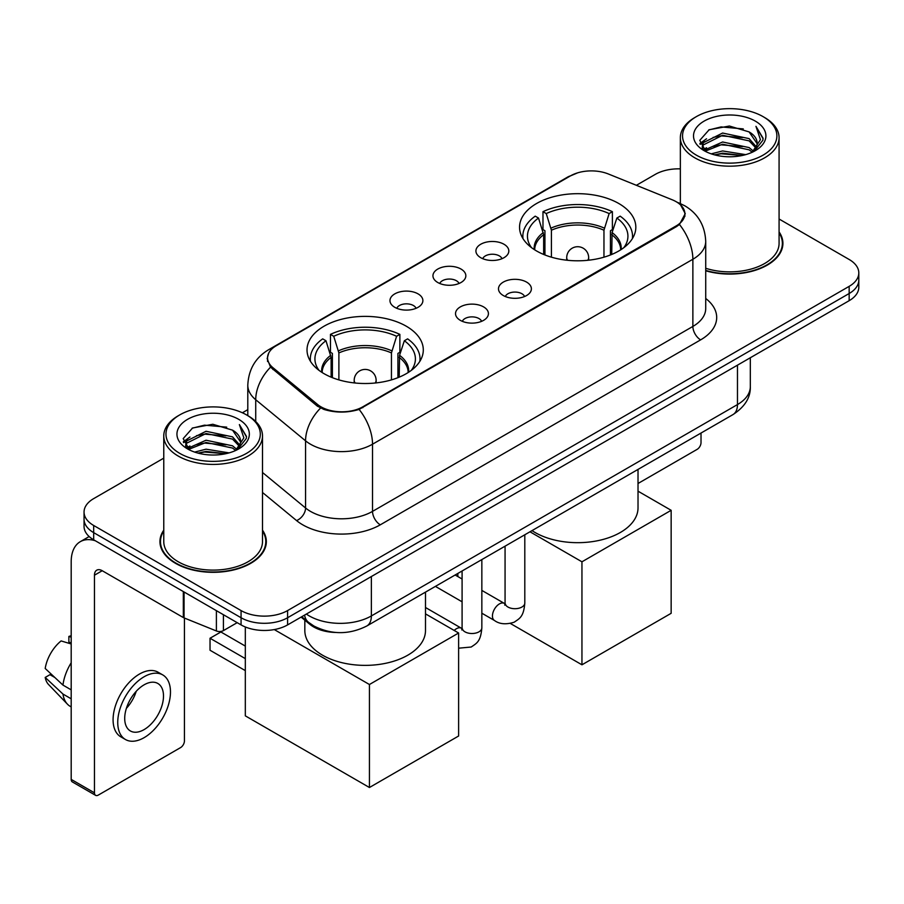 <?xml version="1.0" encoding="UTF-8"?>
<svg xmlns="http://www.w3.org/2000/svg" width="904" height="904" viewBox="0 0 904 904"><rect width="100%" height="100%" fill="white"/><g stroke="black" fill="none" stroke-linecap="round" stroke-linejoin="round"><path stroke-width="1.36" d="M406.269 326.208A58.139 33.561 0 0 0 342.91 318.931A58.139 33.561 0 0 0 307.021 349.938A58.139 33.561 0 0 0 324.05 373.68A58.139 33.561 0 0 0 387.409 380.957A58.139 33.561 0 0 0 423.298 349.938A58.139 33.561 0 0 0 406.269 326.208M618.799 203.513A58.139 33.561 0 0 0 555.44 196.236A58.139 33.561 0 0 0 519.551 227.243A58.139 33.561 0 0 0 536.581 250.973A58.139 33.561 0 0 0 599.94 258.25A58.139 33.561 0 0 0 635.828 227.243A58.139 33.561 0 0 0 618.799 203.513M480.736 257.697A16.453 9.503 180 0 1 477.47 255.007A16.453 9.503 180 0 1 482.917 243.199A16.453 9.503 180 0 1 504.003 244.261A16.453 9.503 180 0 1 507.268 255.007A16.453 9.503 180 0 1 480.736 257.697M502.002 258.68A9.876 5.695 0 0 0 499.347 255.9A9.876 5.695 0 0 0 489.618 254.453A9.876 5.695 0 0 0 482.736 258.68M437.762 282.5A16.453 9.503 180 0 1 434.496 279.811A16.453 9.503 180 0 1 439.943 268.013A16.453 9.503 180 0 1 461.029 269.064A16.453 9.503 180 0 1 464.294 279.811A16.453 9.503 180 0 1 437.762 282.5M459.029 283.483A9.876 5.695 0 0 0 456.373 280.715A9.876 5.695 0 0 0 446.655 279.268A9.876 5.695 0 0 0 439.762 283.483M394.788 307.315A16.453 9.503 180 0 1 391.522 304.625A16.453 9.503 180 0 1 396.98 292.817A16.453 9.503 180 0 1 418.066 293.879A16.453 9.503 180 0 1 421.332 304.625A16.453 9.503 180 0 1 394.788 307.315M416.055 308.298A9.876 5.695 0 0 0 413.411 305.518A9.876 5.695 0 0 0 403.681 304.072A9.876 5.695 0 0 0 396.799 308.298M503.302 295.529A16.453 9.503 180 0 1 500.036 292.851A16.453 9.503 180 0 1 505.494 281.042A16.453 9.503 180 0 1 526.569 282.093A16.453 9.503 180 0 1 529.834 292.851A16.453 9.503 180 0 1 503.302 295.529M524.569 296.523A9.876 5.695 0 0 0 521.924 293.743A9.876 5.695 0 0 0 512.195 292.297A9.876 5.695 0 0 0 505.313 296.523M460.328 320.344A16.453 9.503 180 0 1 457.074 317.654A16.453 9.503 180 0 1 462.52 305.846A16.453 9.503 180 0 1 483.606 306.908A16.453 9.503 180 0 1 486.872 317.654A16.453 9.503 180 0 1 460.328 320.344M481.595 321.327A9.876 5.695 0 0 0 478.95 318.547A9.876 5.695 0 0 0 469.221 317.101A9.876 5.695 0 0 0 462.339 321.327M672.237 199.795A29.617 17.097 180 0 1 676.192 201.716A29.617 17.097 180 0 1 684.87 213.807A29.617 17.097 180 0 1 676.192 225.898L362.832 406.811A29.617 17.097 180 0 1 317.632 404.529L272.906 367.657A29.617 17.097 180 0 1 267.55 357.848A29.617 17.097 180 0 1 276.228 345.757L570.447 175.896A29.617 17.097 180 0 1 608.369 173.986L672.237 199.795M335.802 632.461A32.906 18.995 180 0 1 309.914 624.37L301.1 617.104M163.771 530.151A53.2 30.713 0 0 0 159.94 541.609A53.2 30.713 0 0 0 175.523 563.328A53.2 30.713 0 0 0 233.492 569.983A53.2 30.713 0 0 0 266.341 541.609A53.2 30.713 0 0 0 262.499 530.151M160.483 544.377A53.2 30.713 0 0 0 160.302 545.191M680.622 204.993L685.255 213.626L679.458 224.474L676.576 226.554L359.114 409.422C347.373 412.958 335.633 412.958 323.892 409.422L317.247 406.054L270.533 367.16L267.166 358.617L268.68 353.17M163.771 458.147L93.688 498.612A32.906 18.995 0 0 0 84.049 512.048L84.049 526.377A32.906 18.995 0 0 0 93.688 539.812L241.063 624.901L241.063 617.737A32.906 18.995 0 0 0 287.596 617.737L849.161 293.517A32.906 18.995 0 0 0 858.8 280.082A32.906 18.995 0 0 1 849.161 293.517L287.596 617.737A32.906 18.995 0 0 1 241.063 617.737L93.688 532.648L241.063 617.737L241.063 610.573A32.906 18.995 0 0 0 287.596 610.573L849.161 286.353A32.906 18.995 0 0 0 858.8 272.918A32.906 18.995 0 0 0 849.161 259.482L779.078 219.017M84.049 519.212A32.906 18.995 0 0 0 93.688 532.648A32.906 18.995 0 0 1 84.049 519.212M705.719 270.782A53.2 30.713 0 0 0 782.909 243.368A53.2 30.713 0 0 0 779.078 231.91M680.35 168.867A32.906 18.995 0 0 0 655.253 174.404L636.371 185.297M247.798 409.648L242.385 412.766M84.049 512.048A32.906 18.995 0 0 0 93.688 525.484L241.063 610.573M265.979 545.191A53.2 30.713 0 0 0 265.787 544.377M782.548 246.95A53.2 30.713 0 0 0 782.367 246.125M241.063 624.901A32.906 18.995 0 0 0 287.596 624.901L849.161 300.682A32.906 18.995 0 0 0 858.8 287.246L858.8 272.918M638.021 483.493L697.131 449.367A5.48 3.164 120 0 0 701.018 442.644L701.018 433.05M696.362 155.149A47.166 27.233 0 0 0 763.066 155.149A47.166 27.233 0 0 0 763.066 116.627L764.614 117.531A49.358 28.499 0 0 1 779.078 137.679A49.358 28.499 0 0 1 748.602 164.008A49.358 28.499 0 0 1 694.814 157.827A49.358 28.499 0 0 1 680.35 137.679A49.358 28.499 0 0 1 694.814 117.531L696.362 116.627A47.166 27.233 0 0 0 696.362 155.149M705.719 268.273A49.358 28.499 0 0 0 779.078 243.368L779.078 137.679M705.719 270.42A52.647 30.397 0 0 0 782.367 243.368A52.647 30.397 0 0 0 779.078 232.791M711.233 153.861L722.612 150.945L745.687 154.64M714.488 154.855L722.612 153.183L742.32 155.477L721.076 153.793L714.714 154.912M704.148 150.211L722.612 141.984L749.1 147.578L753.371 151.115M705.267 151.137L722.612 144.222L749.1 149.815L752.184 152.177M702.611 148.674L703.222 142.73L722.612 133.035L749.1 138.617L756.354 146.843M702.374 147.589L703.222 144.968L722.612 135.272L749.1 140.855L755.834 147.917M751.902 152.403A27.425 15.831 0 0 0 757.134 143.103A27.425 15.831 0 0 0 749.1 131.905L757.123 143.634M755.315 121.113A36.194 20.894 0 0 0 704.193 121.068A36.194 20.894 0 0 0 703.956 150.572A36.194 20.894 0 0 0 704.114 150.663A36.194 20.894 0 0 0 755.461 150.572A36.194 20.894 0 0 0 755.315 121.113M749.1 131.905L729.404 126.029L709.154 129.747L699.764 140.357L705.99 151.657M754.151 151.307L762.897 140.21L763.066 138.222L755.959 126.334L760.433 139.657L752.196 152.267M764.614 117.531L763.066 116.627A47.166 27.233 0 0 0 696.362 116.627M755.959 126.334L763.066 138.674M708.679 129.984L721.076 126.922L743.291 128.91M700.125 144.391L704.171 141.216M713.075 137.431L721.076 135.871L742.5 137.634M713.075 146.38L721.076 144.832L742.5 146.595M699.888 143.51L706.532 138.787M703.425 149.533L706.532 147.747M543.654 254.453L543.654 234.701L538.501 218.045A50.24 29.007 0 0 0 530.264 245.764A50.24 29.007 0 0 0 531.529 247.651M544.931 254.973L544.931 230.723L542.976 229.593L542.976 211.683A54.85 31.663 0 0 1 612.392 211.683L609.126 213.57A50.24 29.007 0 0 0 546.253 213.57L551.406 230.215L551.406 257.177M603.962 257.177L603.962 230.215L609.126 213.57M532.027 530.614A60.331 34.827 0 0 0 535.032 532.479A60.331 34.827 0 0 0 600.776 540.027A60.331 34.827 0 0 0 638.021 507.845L638.021 469.413M612.392 211.683L612.392 229.593L610.449 230.723L610.449 254.973M538.501 218.045L535.224 216.158A54.85 31.663 0 0 0 522.84 236.193A54.85 31.663 0 0 0 523.009 238.633M546.253 213.57L542.976 211.683M632.371 238.633A54.85 31.663 0 0 0 632.529 236.193A54.85 31.663 0 0 0 620.155 216.158L616.878 218.045L612.087 232.588L611.726 254.453M623.85 247.651A50.24 29.007 0 0 0 625.116 245.764A50.24 29.007 0 0 0 616.878 218.045M581.95 664.802L581.95 561.802L671.152 510.308L671.152 613.307L581.95 664.802L510.421 623.5M457.853 576.56L457.853 573.43M581.95 561.802L529.97 531.789M638.021 491.177L671.152 510.308M331.124 377.149L331.124 357.396L325.971 340.751A50.24 29.007 0 0 0 317.733 368.459A50.24 29.007 0 0 0 318.999 370.346M332.401 377.669L332.401 353.419L330.457 352.289L330.457 334.378A54.85 31.663 0 0 1 399.873 334.378L396.596 336.277A50.24 29.007 0 0 0 333.734 336.277L338.887 352.922L338.887 379.883M391.443 379.883L391.443 352.922L396.596 336.277M304.829 620.189L304.829 630.54A60.331 34.827 0 0 0 322.502 655.174A60.331 34.827 0 0 0 388.245 662.722A60.331 34.827 0 0 0 425.49 630.54L425.49 592.12M399.873 334.378L399.873 352.289L397.918 353.419L397.918 377.669M325.971 340.751L322.694 338.864A54.85 31.663 0 0 0 310.321 358.899A54.85 31.663 0 0 0 310.479 361.34M333.734 336.277L330.457 334.378M419.84 361.34A54.85 31.663 0 0 0 420.01 358.899A54.85 31.663 0 0 0 407.625 338.864L404.348 340.751L399.568 355.295L399.195 377.149M411.32 370.346A50.24 29.007 0 0 0 412.597 368.459A50.24 29.007 0 0 0 404.348 340.751M245.323 670.621L210.033 650.247L210.033 638.247L245.323 658.62M369.431 787.508L369.431 684.509L458.622 633.003L458.622 736.003L369.431 787.508L245.323 715.855L245.323 626.981M369.431 684.509L274.285 629.579M425.49 613.872L458.622 633.003M210.033 638.247L220.892 631.975L245.323 646.089M223.412 614.709L223.412 630.608L237.187 622.664M95.327 540.761A43.878 25.335 -120 0 0 80.286 541.677A43.878 25.335 -120 0 0 71.19 561.757L71.19 779.395L94.468 792.831L94.468 575.193A10.972 6.328 60 0 1 96.739 570.175A10.972 6.328 60 0 1 102.22 570.718L183.32 617.545L183.32 591.566M94.468 792.831A5.48 3.164 120 0 0 95.598 795.339L72.331 781.915A5.48 3.164 -60 0 1 71.19 779.395M95.598 795.339A5.48 3.164 120 0 0 98.344 795.068L180.563 747.608A5.48 3.164 120 0 0 184.439 740.884L184.439 618.053M223.412 630.608A5.48 3.164 180 0 1 216.395 630.969L184.054 617.895A5.48 3.164 180 0 1 183.32 617.545M144.109 729.596A27.425 15.831 120 0 0 162.019 705.436A27.425 15.831 120 0 0 157.816 683.458A27.425 15.831 120 0 0 144.109 684.825A27.425 15.831 120 0 0 126.187 708.985A27.425 15.831 120 0 0 130.391 730.963A27.425 15.831 120 0 0 144.109 729.596M126.39 708.34A27.425 15.831 120 0 0 136.233 691.3M71.19 637.15L68.873 636.439L68.873 641.953L71.19 643.298M162.754 674.915L158.098 672.226A37.29 21.538 120 0 0 139.453 674.068A37.29 21.538 120 0 0 115.09 706.939A37.29 21.538 120 0 0 120.808 736.828L125.453 739.506A37.29 21.538 120 0 0 144.109 737.664A37.29 21.538 120 0 0 168.472 704.792A37.29 21.538 120 0 0 162.754 674.915A37.29 21.538 120 0 0 144.109 676.757A37.29 21.538 120 0 0 119.746 709.629A37.29 21.538 120 0 0 125.453 739.506M71.19 662.79A36.194 20.894 120 0 0 62.964 685.096L45.2 668.485A28.521 16.464 120 0 1 61.11 640.925L71.19 643.976M71.19 689.854L62.964 685.096M54.805 677.48L49.969 674.689L45.2 677.435L62.964 694.057L71.19 698.803M62.964 694.057A36.194 20.894 120 0 0 67.427 704.159A36.194 20.894 120 0 0 70.162 706.318L71.19 706.917M71.19 635.794A28.521 16.464 120 0 0 68.873 636.439M45.2 677.435A28.521 16.464 120 0 0 48.567 684.531L67.427 704.159M179.783 453.39A47.166 27.233 0 0 0 246.487 453.39A47.166 27.233 0 0 0 246.487 414.879L248.046 415.772A49.358 28.499 0 0 1 262.499 435.92A49.358 28.499 0 0 1 232.023 462.249A49.358 28.499 0 0 1 178.235 456.068A49.358 28.499 0 0 1 163.771 435.92A49.358 28.499 0 0 1 178.235 415.772L179.783 414.879A47.166 27.233 0 0 0 179.783 453.39M163.771 435.92L163.771 541.609A49.358 28.499 0 0 0 178.235 561.757A49.358 28.499 0 0 0 232.023 567.938A49.358 28.499 0 0 0 262.499 541.609L262.499 435.92M163.771 531.032A52.647 30.397 0 0 0 160.483 541.609A52.647 30.397 0 0 0 175.907 563.102A52.647 30.397 0 0 0 233.288 569.689A52.647 30.397 0 0 0 265.787 541.609A52.647 30.397 0 0 0 262.499 531.032M194.654 452.102L206.044 449.186L229.119 452.881M197.919 453.096L206.044 451.424L225.74 453.718M187.557 448.44L206.044 440.225L232.531 445.819L236.791 449.356M188.699 449.378L206.044 442.463L232.531 448.056L235.605 450.418M186.043 446.915L186.653 440.971L206.044 431.276L232.531 436.858L239.786 445.084M185.795 445.83L186.653 443.209L206.044 433.513L232.531 439.107L239.266 446.158M235.334 450.644A27.425 15.831 0 0 0 240.566 441.344A27.425 15.831 0 0 0 232.531 430.146L240.543 441.886M238.735 419.354A36.194 20.894 0 0 0 187.625 419.309A36.194 20.894 0 0 0 187.388 448.813A36.194 20.894 0 0 0 187.546 448.904A36.194 20.894 0 0 0 238.893 448.813A36.194 20.894 0 0 0 238.735 419.354M232.531 430.146L212.824 424.27L192.575 427.987L183.196 438.598L189.411 449.909M237.571 449.548L246.317 438.451L246.498 436.462L239.379 424.575L243.865 437.898L235.616 450.508M248.046 415.772L246.487 414.879A47.166 27.233 0 0 0 179.783 414.879M239.379 424.575L246.487 436.914M192.111 428.225L204.507 425.162L226.723 427.151M183.546 442.632L187.591 439.457M196.507 435.671L204.507 434.123L225.932 435.875M196.507 444.621L204.507 443.073L225.932 444.836M198.145 453.153L204.507 452.034L225.717 453.729M183.32 441.751L189.953 437.027M186.845 447.774L189.953 445.988M272.906 367.657L272.906 369.499M317.632 404.529L317.632 406.359M362.832 406.811L362.832 407.693M676.192 225.898L676.192 226.78M309.914 623.398L309.914 624.37M705.719 298.478A54.85 31.663 180 0 1 700.623 339.87L380.29 524.817A10.972 6.328 60 0 1 372.527 511.381L692.871 326.434A43.878 25.335 0 0 0 705.719 308.524L705.719 241.345A43.878 25.335 180 0 1 692.871 259.256A38.397 22.171 -120 0 0 679.458 224.474M380.29 524.817A54.85 31.663 180 0 1 302.727 524.817A54.85 31.663 180 0 1 296.58 520.591L262.499 492.488M320.524 408.088A38.397 25.674 129.5 0 0 305.563 440.824L305.563 507.991A43.878 25.335 0 0 0 310.479 511.381A43.878 25.335 0 0 0 372.527 511.381L372.527 444.203A43.878 25.335 180 0 1 310.479 444.203A43.878 25.335 180 0 1 305.563 440.824L255.73 399.737A43.878 25.335 180 0 1 247.798 385.206L247.798 415.625M705.719 241.345C704.973 225.571 698.046 213.739 684.916 205.863L679.379 203.163A38.397 17.978 112 0 0 677.74 202.688M359.114 409.422A38.397 22.171 60 0 1 372.527 444.203L692.871 259.256L692.871 326.434A10.972 6.328 60 0 0 700.623 339.87M272.737 348.187A38.397 22.171 -120 0 0 268.601 349.724C255.47 357.6 248.543 369.431 247.798 385.206M268.601 349.724L567.599 177.094A38.397 22.171 60 0 1 570.514 175.862M270.533 367.16A38.397 25.674 129.5 0 0 255.73 399.737L255.73 421.524M287.596 610.573L287.596 624.901M849.161 286.353L849.161 300.682M93.688 525.484L93.688 539.812M262.499 472.487L305.563 507.991A10.972 7.334 -50.5 0 1 296.58 520.591M306.366 614.065A43.878 25.335 0 0 0 309.315 615.94A43.878 25.335 0 0 0 371.363 615.94L737.472 404.574A43.878 25.335 0 0 0 750.32 386.663C750.636 397.557 744.839 406.868 732.929 414.62L366.821 625.986A21.933 12.667 60 0 0 371.363 615.94L371.363 576.537M737.472 365.171L737.472 404.574A21.933 12.667 60 0 1 732.929 414.62M304.591 615.093A21.933 14.679 129.5 0 0 308.411 622.223L301.755 616.731M543.654 234.701A42.996 24.826 0 0 0 534.693 249.832M603.962 230.215A42.996 24.826 0 0 0 551.406 230.215M543.281 232.588A43.516 25.12 0 0 0 534.264 249.56M604.335 228.113A43.516 25.12 0 0 0 551.044 228.113M621.116 249.56A43.516 25.12 0 0 0 612.087 232.588M620.686 249.832A42.996 24.826 0 0 0 611.726 234.701M567.701 260.307A10.972 6.328 180 0 1 566.718 257.697L566.718 260.205M588.662 260.205L588.662 257.697A10.972 6.328 180 0 1 587.679 260.307M331.124 357.396A42.996 24.826 0 0 0 322.163 372.527M391.443 352.922A42.996 24.826 0 0 0 338.887 352.922M330.762 355.295A43.516 25.12 0 0 0 321.734 372.256M391.805 350.808A43.516 25.12 0 0 0 338.514 350.808M408.585 372.256A43.516 25.12 0 0 0 399.568 355.295M408.167 372.527A42.996 24.826 0 0 0 399.195 357.396M355.17 383.002A10.972 6.328 180 0 1 354.198 380.392L354.198 382.9M376.132 382.9L376.132 380.392A10.972 6.328 180 0 1 375.149 383.002M524.806 534.772L524.806 603.002A9.876 5.695 180 0 1 521.472 607.285A9.876 5.695 180 0 1 507.958 607.036A9.876 5.695 180 0 1 505.065 603.002L504.748 605.138L505.63 604.403M524.806 603.002C523.687 616.923 519.676 618.415 514.161 622.212C506.003 624.743 499.449 624.167 494.488 620.506A9.876 5.695 -60 0 1 492.974 612.596A9.876 5.695 -60 0 1 499.426 603.906A9.876 5.695 -60 0 1 499.867 603.669A9.876 5.695 -60 0 1 504.364 603.409L505.042 603.77M481.843 559.587L481.843 627.817A9.876 5.695 180 0 1 478.498 632.088A9.876 5.695 180 0 1 464.984 631.839A9.876 5.695 180 0 1 462.091 627.817L461.774 629.941L462.667 629.218M454.192 630.45A9.876 5.695 -60 0 1 456.452 628.709A9.876 5.695 -60 0 1 456.893 628.472A9.876 5.695 -60 0 1 461.39 628.223L462.068 628.574M94.468 575.193L102.22 570.718M184.054 591.984L184.054 617.895M216.395 630.969L216.395 610.652M267.55 357.848L267.55 361.487M684.87 213.807L684.87 216.418M567.599 177.094L577.633 172.845M679.379 203.163L676.994 202.191M366.821 625.986C349.17 634.857 331.519 634.857 313.857 625.986L308.411 622.223M750.32 386.663L750.32 357.747M782.367 247.764L782.367 243.368M702.295 148.29L702.295 146.471M680.35 203.569L680.35 137.679M522.84 238.373L522.84 236.193M632.529 238.373L632.529 236.193M588.662 257.697A10.972 10.972 0 0 0 572.198 248.193A10.972 10.972 0 0 0 566.718 257.697M310.321 361.08L310.321 358.899M420.01 361.08L420.01 358.899M376.132 380.392A10.972 10.972 0 0 0 359.679 370.889A10.972 10.972 0 0 0 354.198 380.392M494.488 620.506L481.843 613.206M462.091 601.804L435.4 586.391M505.065 546.174L505.065 603.002M504.364 603.409L481.843 590.414M462.091 579.012L455.141 575M481.843 627.817C480.713 641.738 476.702 643.219 471.187 647.027L458.622 648.191M462.091 570.978L462.091 627.817M461.39 628.223L425.49 607.499M80.286 541.677L89.157 536.547M265.787 546.005L265.787 541.609M185.715 446.531L185.715 444.711M160.483 546.005L160.483 541.609"/></g></svg>
